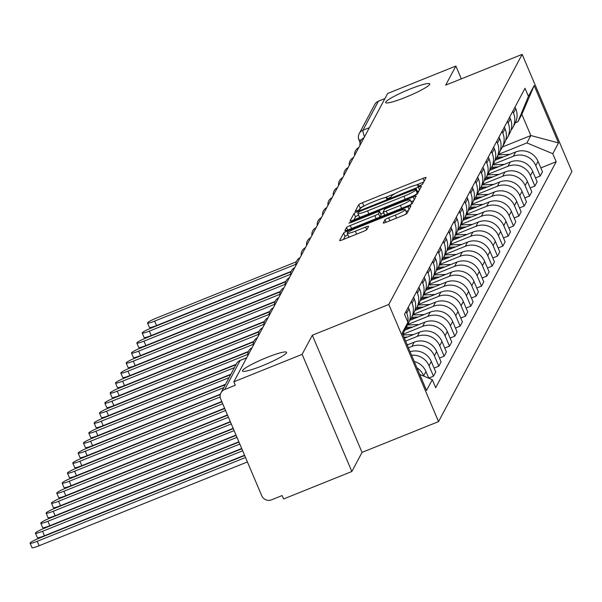 <?xml version="1.0" encoding="UTF-8"?>
<svg xmlns="http://www.w3.org/2000/svg" width="602" height="602" viewBox="0 0 602 602"><rect width="100%" height="100%" fill="white"/><g stroke="black" fill="none" stroke-linecap="round" stroke-linejoin="round"><path stroke-width="0.9" d="M419.895 185.672L422.491 184.28L426.058 177.59A3.672 0.451 -23 0 0 426.073 177.515A3.672 0.451 -23 0 0 423.025 178.32L362.427 202.701A3.672 0.451 -23 0 0 358.724 204.68L355.15 211.43L359.868 209.473L360.335 208.608A11.747 1.452 -23 0 1 372.179 202.264L377.228 200.233A11.747 1.452 -23 0 1 386.966 197.652A11.747 1.452 -23 0 1 386.928 197.907L386.461 198.833L388.591 198.269L391.18 196.877L391.639 196.011A11.747 1.452 -23 0 1 403.49 189.668L408.54 187.636A11.747 1.452 -23 0 1 418.277 185.055A11.747 1.452 -23 0 1 418.239 185.311L417.765 186.236L419.895 185.672M266.739 357.55A23.929 2.957 -23 0 0 242.516 371.005A23.929 2.957 -23 0 0 262.359 365.76A23.929 2.957 -23 0 0 286.575 352.305A23.929 2.957 -23 0 0 266.739 357.55M409.894 89.119A23.929 2.957 -23 0 0 385.671 102.573A23.929 2.957 -23 0 0 405.515 97.328A23.929 2.957 -23 0 0 429.73 83.874A23.929 2.957 -23 0 0 409.894 89.119M383.233 222.943A3.672 0.451 -23 0 0 383.218 223.018A3.672 0.451 -23 0 0 386.258 222.213L403.265 215.373A3.672 0.451 -23 0 0 406.967 213.394L410.925 205.959A3.672 0.451 -23 0 0 410.94 205.884A3.672 0.451 -23 0 0 407.9 206.689L347.301 231.07A3.672 0.451 -23 0 0 343.599 233.049L339.633 240.484A3.672 0.451 -23 0 0 339.618 240.559A3.672 0.451 -23 0 0 342.666 239.754L363.202 231.492A3.672 0.451 -23 0 0 366.904 229.512L368.597 226.329A3.672 0.451 -23 0 0 368.612 226.254A3.672 0.451 -23 0 0 365.565 227.059L355.383 231.153A9.82 1.212 -23 0 1 347.241 233.305A9.82 1.212 -23 0 1 357.182 227.782L397.072 211.731A9.82 1.212 -23 0 1 405.214 209.579A9.82 1.212 -23 0 1 395.281 215.102L388.629 217.773A3.672 0.451 -23 0 0 384.926 219.76L383.286 223.071M388.802 304.462L312.318 335.231L302.121 354.352L233.862 381.811L387.628 93.491L455.88 66.032L445.683 85.145L522.167 54.376L388.802 304.462L438.534 421.618L571.9 171.532L522.167 54.376M413.709 195.793A3.672 0.451 -23 0 0 417.412 193.806L421.37 186.379A3.672 0.451 -23 0 0 421.385 186.296A3.672 0.451 -23 0 0 418.345 187.102L357.746 211.483A3.672 0.451 -23 0 0 354.044 213.469L350.078 220.896A3.672 0.451 -23 0 0 350.063 220.979A3.672 0.451 -23 0 0 353.111 220.174L413.709 195.793M416.148 196.169L412.189 203.596A3.672 0.451 -23 0 1 408.487 205.583L347.888 229.964A3.672 0.451 -23 0 1 344.841 230.769A3.672 0.451 -23 0 1 344.856 230.686L346.549 227.511A3.672 0.451 -23 0 1 350.251 225.524L374.828 215.636A3.672 0.451 -23 0 0 378.53 213.65L379.659 211.543A3.672 0.451 -23 0 0 379.666 211.468A3.672 0.451 -23 0 0 376.626 212.265L351.041 222.559L348.912 223.124L351.508 221.679L413.122 196.892A3.672 0.451 -23 0 1 416.163 196.086A3.672 0.451 -23 0 1 416.148 196.169M302.121 354.352L351.846 471.509L283.595 498.968L282.142 495.551L271.517 499.833A7.48 7.337 -151.9 0 1 261.757 495.762L220.723 399.096A7.48 7.337 -151.9 0 1 220.979 392.813L236.481 363.751A7.48 7.337 28.1 0 1 240.183 360.44L224.681 389.502A7.48 7.337 -151.9 0 0 220.979 392.813M351.846 471.509L362.043 452.388L438.534 421.618M233.862 381.811L235.314 385.227L224.681 389.502M360.079 142.636L358.958 140.003A7.48 0.926 -23 0 1 358.98 139.837A7.48 7.337 28.1 0 1 359.243 133.561L374.745 104.492A7.48 7.337 28.1 0 1 378.44 101.181L362.946 130.243A7.48 1.121 68.1 0 0 364.526 136.797M384.911 98.585L378.44 101.181M461.32 78.854L455.88 66.032M512.746 111.302L513.468 113.003A17.202 16.871 28.1 0 1 512.866 127.443L515.124 123.207A17.202 16.871 -151.9 0 0 515.726 108.766L515.003 107.066M493.188 164.354L513.348 156.242A17.202 16.871 28.1 0 1 535.795 165.603L538.053 161.374A17.202 16.871 -151.9 0 0 515.605 152.005L495.002 160.298M538.053 161.374L542.477 171.788L540.22 176.025L535.494 177.921M512.866 127.443A17.202 16.871 28.1 0 1 511.038 130.175M535.795 165.603L540.22 176.025M507.411 121.311L508.133 123.011A17.202 16.871 28.1 0 1 507.531 137.452L509.789 133.215A17.202 16.871 -151.9 0 0 510.391 118.775L509.668 117.074M530.159 187.929L534.885 186.033L537.142 181.796L532.717 171.382A17.202 16.871 -151.9 0 0 510.27 162.013L489.659 170.306M507.531 137.452A17.202 16.871 28.1 0 1 505.703 140.183M487.846 174.362L508.013 166.25A17.202 16.871 28.1 0 1 530.46 175.611L534.885 186.033M502.068 131.319L502.79 133.019A17.202 16.871 28.1 0 1 502.196 147.46L504.453 143.223A17.202 16.871 -151.9 0 0 505.048 128.783L504.333 127.082M524.816 197.938L529.542 196.041L531.799 191.805L527.382 181.39A17.202 16.871 -151.9 0 0 504.935 172.021L484.324 180.314M502.196 147.46A17.202 16.871 28.1 0 1 500.367 150.191M482.511 184.37L502.678 176.258A17.202 16.871 28.1 0 1 525.125 185.619L529.542 196.041M496.733 141.327L497.455 143.028A17.202 16.871 28.1 0 1 496.853 157.468L499.111 153.232A17.202 16.871 -151.9 0 0 499.713 138.791L498.99 137.09M519.481 207.946L524.207 206.05L526.464 201.813L522.039 191.398A17.202 16.871 -151.9 0 0 499.592 182.03L478.989 190.322M496.853 157.468A17.202 16.871 28.1 0 1 495.025 160.2M477.175 194.378L497.335 186.266A17.202 16.871 28.1 0 1 519.782 195.627L524.207 206.05M491.398 151.335L492.12 153.036A17.202 16.871 28.1 0 1 491.518 167.476L493.775 163.24A17.202 16.871 -151.9 0 0 494.377 148.799L493.655 147.106M514.146 217.954L518.871 216.058L521.129 211.821L516.704 201.407A17.202 16.871 -151.9 0 0 494.257 192.038L473.646 200.331M491.518 167.476A17.202 16.871 28.1 0 1 489.689 170.208M471.833 204.387L492 196.275A17.202 16.871 28.1 0 1 514.447 205.636L518.871 216.058M486.062 161.344L486.777 163.044A17.202 16.871 28.1 0 1 486.183 177.485L488.44 173.248A17.202 16.871 -151.9 0 0 489.035 158.808L488.32 157.114M508.81 227.962L513.529 226.066L515.786 221.829L511.369 211.415A17.202 16.871 -151.9 0 0 488.922 202.046L468.311 210.339M486.183 177.485A17.202 16.871 28.1 0 1 484.354 180.216M466.497 214.395L486.664 206.283A17.202 16.871 28.1 0 1 509.111 215.644L513.529 226.066M480.72 171.352L481.442 173.052A17.202 16.871 28.1 0 1 480.84 187.493L483.105 183.256A17.202 16.871 -151.9 0 0 483.699 168.816L482.977 167.123M503.468 237.971L508.193 236.074L510.451 231.838L506.026 221.423A17.202 16.871 -151.9 0 0 483.579 212.054L462.976 220.347M480.84 187.493A17.202 16.871 28.1 0 1 479.019 190.224M461.162 224.403L481.322 216.291A17.202 16.871 28.1 0 1 503.769 225.652L508.193 236.074M475.384 181.36L476.107 183.061A17.202 16.871 28.1 0 1 475.505 197.501L477.762 193.272A17.202 16.871 -151.9 0 0 478.364 178.824L477.642 177.131M498.132 247.979L502.858 246.083L505.116 241.846L500.691 231.431A17.202 16.871 -151.9 0 0 478.244 222.063L457.64 230.355M475.505 197.501A17.202 16.871 28.1 0 1 473.676 200.233M455.819 234.411L475.986 226.299A17.202 16.871 28.1 0 1 498.433 235.66L502.858 246.083M470.049 191.368L470.772 193.069A17.202 16.871 28.1 0 1 470.17 207.509L472.427 203.28A17.202 16.871 -151.9 0 0 473.029 188.832L472.307 187.139M492.797 257.987L497.515 256.091L499.78 251.854L495.356 241.44A17.202 16.871 -151.9 0 0 472.909 232.071L452.298 240.364M470.17 207.509A17.202 16.871 28.1 0 1 468.341 210.241M450.484 244.42L470.651 236.308A17.202 16.871 28.1 0 1 493.098 245.669L497.515 256.091M464.706 201.377L465.429 203.077A17.202 16.871 28.1 0 1 464.834 217.518L467.092 213.289A17.202 16.871 -151.9 0 0 467.686 198.841L466.964 197.147M487.454 267.995L492.18 266.099L494.438 261.862L490.02 251.448A17.202 16.871 -151.9 0 0 467.573 242.079L446.962 250.372M464.834 217.518A17.202 16.871 28.1 0 1 463.006 220.257M445.149 254.428L465.308 246.316A17.202 16.871 28.1 0 1 487.755 255.677L492.18 266.099M459.371 211.385L460.094 213.085A17.202 16.871 28.1 0 1 459.492 227.526L461.749 223.297A17.202 16.871 -151.9 0 0 462.351 208.849L461.629 207.156M482.119 278.004L486.845 276.107L489.102 271.871L484.678 261.456A17.202 16.871 -151.9 0 0 462.231 252.087L441.627 260.38M459.492 227.526A17.202 16.871 28.1 0 1 457.663 230.265M439.814 264.436L459.973 256.324A17.202 16.871 28.1 0 1 482.42 265.685L486.845 276.107M454.036 221.393L454.758 223.094A17.202 16.871 28.1 0 1 454.156 237.534L456.414 233.305A17.202 16.871 -151.9 0 0 457.016 218.857L456.293 217.164M476.784 288.019L481.51 286.116L483.767 281.879L479.342 271.464A17.202 16.871 -151.9 0 0 456.895 262.096L436.284 270.388M454.156 237.534A17.202 16.871 28.1 0 1 452.328 240.273M434.471 274.444L454.638 266.332A17.202 16.871 28.1 0 1 477.085 275.701L481.51 286.116M448.701 231.401L449.416 233.102A17.202 16.871 28.1 0 1 448.821 247.542L451.079 243.313A17.202 16.871 -151.9 0 0 451.673 228.865L450.958 227.172M471.449 298.028L476.167 296.124L478.424 291.887L474.007 281.473A17.202 16.871 -151.9 0 0 451.56 272.104L430.949 280.397M448.821 247.542A17.202 16.871 28.1 0 1 446.993 250.281M429.136 284.453L449.303 276.341A17.202 16.871 28.1 0 1 471.75 285.709L476.167 296.124M443.358 241.41L444.08 243.11A17.202 16.871 28.1 0 1 443.478 257.551L445.736 253.322A17.202 16.871 -151.9 0 0 446.338 238.874L445.615 237.18M466.106 308.036L470.832 306.132L473.089 301.895L468.665 291.481A17.202 16.871 -151.9 0 0 446.217 282.112L425.614 290.405M443.478 257.551A17.202 16.871 28.1 0 1 441.65 260.29M423.8 294.461L443.96 286.349A17.202 16.871 28.1 0 1 466.407 295.717L470.832 306.132M438.023 251.418L438.745 253.118A17.202 16.871 28.1 0 1 438.143 267.559L440.401 263.33A17.202 16.871 -151.9 0 0 441.003 248.889L440.28 247.189M460.771 318.044L465.496 316.14L467.754 311.904L463.329 301.489A17.202 16.871 -151.9 0 0 440.882 292.12L420.271 300.413M438.143 267.559A17.202 16.871 28.1 0 1 436.315 270.298M418.458 304.469L438.625 296.357A17.202 16.871 28.1 0 1 461.072 305.726L465.496 316.14M432.687 261.434L433.402 263.127A17.202 16.871 28.1 0 1 432.808 277.567L435.065 273.338A17.202 16.871 -151.9 0 0 435.667 258.898L434.945 257.197M455.436 328.052L460.154 326.149L462.411 321.912L457.994 311.497A17.202 16.871 -151.9 0 0 435.547 302.129L414.936 310.421M432.808 277.567A17.202 16.871 28.1 0 1 430.979 280.306M413.122 314.477L433.289 306.365A17.202 16.871 28.1 0 1 455.737 315.734L460.154 326.149M427.345 271.442L428.067 273.135A17.202 16.871 28.1 0 1 427.465 287.575L429.73 283.346A17.202 16.871 -151.9 0 0 430.325 268.906L429.602 267.205M450.093 338.061L454.819 336.157L457.076 331.92L452.651 321.506A17.202 16.871 -151.9 0 0 430.204 312.137L409.601 320.43M427.465 287.575A17.202 16.871 28.1 0 1 425.644 290.315M407.787 324.486L427.947 316.374A17.202 16.871 28.1 0 1 450.394 325.742L454.819 336.157M422.01 281.45L422.732 283.143A17.202 16.871 28.1 0 1 422.13 297.584L424.387 293.355A17.202 16.871 -151.9 0 0 424.989 278.914L424.267 277.213M444.758 348.069L449.483 346.165L451.741 341.928L447.316 331.514A17.202 16.871 -151.9 0 0 424.869 322.145L404.612 330.302M422.13 297.584A17.202 16.871 28.1 0 1 420.301 300.323M402.964 334.291L422.612 326.382A17.202 16.871 28.1 0 1 445.059 335.75L449.483 346.165M416.674 291.458L417.397 293.151A17.202 16.871 28.1 0 1 416.795 307.599L419.052 303.363A17.202 16.871 -151.9 0 0 419.654 288.922L418.932 287.222M439.422 358.077L444.141 356.173L446.406 351.937L441.981 341.522A17.202 16.871 -151.9 0 0 419.534 332.161L404.371 338.241M416.795 307.599A17.202 16.871 28.1 0 1 414.966 310.331M405.582 341.093L417.276 336.39A17.202 16.871 28.1 0 1 439.723 345.759L444.141 356.173M411.332 301.467L412.054 303.16A17.202 16.871 28.1 0 1 411.459 317.608L413.717 313.371A17.202 16.871 -151.9 0 0 414.311 298.931L413.597 297.23M434.08 368.085L438.805 366.182L441.063 361.945L436.646 351.53A17.202 16.871 -151.9 0 0 414.199 342.169L407.223 344.969M411.459 317.608A17.202 16.871 28.1 0 1 409.631 320.339M408.434 347.813L411.941 346.398A17.202 16.871 28.1 0 1 434.381 355.767L438.805 366.182M407.863 322.424A17.202 16.871 28.1 0 1 406.117 327.616L408.374 323.379A17.202 16.871 -151.9 0 0 408.976 308.939L408.254 307.238M428.744 378.094L433.47 376.19L435.728 371.953L431.303 361.539A17.202 16.871 -151.9 0 0 410.097 351.734M405.996 311.475L406.719 313.168A17.202 16.871 28.1 0 1 407.893 322.22M406.117 327.616A17.202 16.871 28.1 0 1 404.935 329.512M411.58 355.233A17.202 16.871 28.1 0 1 429.045 365.775L433.47 376.19M428.797 378.214L425.968 371.547A17.202 16.871 -151.9 0 0 414.244 361.493M416.945 367.86A17.202 16.871 28.1 0 1 423.71 375.783L423.868 376.16M498.524 154.345L526.916 142.922L530.851 135.54L521.866 114.365L517.931 121.739L515.35 122.778M502.459 146.963L530.851 135.54L558.528 142.93L552.779 153.706L526.916 142.922M517.931 121.739L528.421 96.328L534.17 85.544L558.528 142.93M419.729 374.436L432.281 379.666L435.682 387.696L556.188 161.735L552.779 153.706M432.281 379.666L426.532 390.45L402.174 333.064L407.923 322.281L402.828 334.614M528.421 96.328L525.012 88.298L404.514 314.259L407.923 322.281M312.318 335.231L362.043 452.388M540.829 167.913L556.188 161.735M534.17 85.544L521.866 114.365M363.901 206.102L363.879 206.11A3.672 0.451 -23 0 0 360.177 208.096L359.168 209.978M423.68 182.052L416.125 185.092M395.205 193.505L384.813 197.689M358.589 215.147A3.672 0.451 -23 0 0 355.489 216.886L353.908 219.85M418.992 190.842L417.389 191.481M416.291 188.968L360.974 210.873L358.386 212.265L357.897 213.176A11.747 1.452 -23 0 0 357.859 213.432A11.747 1.452 -23 0 0 367.596 210.858L403.957 196.229A11.747 1.452 -23 0 0 415.801 189.878L416.291 188.968L417.705 192.294M359.349 216.592A11.747 1.452 -23 0 0 359.311 216.848A11.747 1.452 -23 0 0 361.463 216.81M413.687 195.8A11.747 1.452 -23 0 0 417.254 193.295L415.801 189.878M417.743 192.384L417.254 193.295M379.997 217.044L381.111 214.959A3.672 0.451 -23 0 0 381.119 214.876A3.672 0.451 -23 0 0 381.051 214.831M380.72 213.928L383.624 212.762M411.061 201.723L413.77 200.632M400.33 205.38A9.82 1.212 -23 0 0 410.271 199.856A9.82 1.212 -23 0 0 402.128 202.009L388.072 207.66A3.672 0.451 -23 0 0 384.369 209.647L383.248 211.753A3.672 0.451 -23 0 0 383.233 211.836A3.672 0.451 -23 0 0 386.273 211.031L400.33 205.38L401.594 208.352M409.337 205.229A9.82 1.212 -23 0 0 411.715 203.273L410.271 199.856M404.333 214.922A9.82 1.212 -23 0 0 406.666 212.995L405.214 209.579M347.241 233.305L348.693 236.721A9.82 1.212 -23 0 0 350.063 236.782M347.896 234.84A3.672 0.451 -23 0 0 345.044 236.466L343.464 239.438M408.547 210.422L406.004 211.445M496.402 158.266L500.48 158.093M296.312 261.802L156.227 318.165A8.601 1.061 -23 0 0 147.528 322.996A8.601 1.061 -23 0 0 154.654 321.114L295.838 264.308M497.011 157.175L503.453 156.896M498.245 154.864L509.728 154.368M291.142 271.397L156.543 325.554A8.601 1.061 157 0 1 149.409 327.435L147.528 322.996M491.066 168.274L495.145 168.101M290.977 271.811L150.891 328.173A8.601 1.061 -23 0 0 142.185 333.004A8.601 1.061 -23 0 0 149.319 331.123L290.503 274.316M491.676 167.183L498.11 166.904M492.91 164.873L504.393 164.376M285.807 281.405L151.2 335.562A8.601 1.061 157 0 1 144.074 337.451L142.185 333.004M485.724 178.282L489.81 178.109M285.634 281.819L145.556 338.181A8.601 1.061 -23 0 0 136.85 343.012A8.601 1.061 -23 0 0 143.976 341.131L285.16 284.325M486.341 177.191L492.775 176.913M487.567 174.881L499.05 174.384M280.472 291.413L145.865 345.571A8.601 1.061 157 0 1 138.731 347.459L136.85 343.012M480.388 188.291L484.475 188.117M280.299 291.827L140.213 348.189A8.601 1.061 -23 0 0 131.514 353.02A8.601 1.061 -23 0 0 138.641 351.139L279.825 294.34M480.998 187.199L487.439 186.921M482.232 184.889L493.715 184.393M275.129 301.421L140.529 355.579A8.601 1.061 157 0 1 133.396 357.468L131.514 353.02M475.053 198.299L479.132 198.126M274.963 301.835L134.878 358.198A8.601 1.061 -23 0 0 126.172 363.029A8.601 1.061 -23 0 0 133.305 361.147L274.489 304.349M475.663 197.208L482.097 196.929M476.897 194.897L488.38 194.401M269.794 311.43L135.187 365.587A8.601 1.061 157 0 1 128.06 367.476L126.172 363.029M469.718 208.307L473.797 208.134M269.628 311.844L129.543 368.206A8.601 1.061 -23 0 0 120.836 373.044A8.601 1.061 -23 0 0 127.97 371.156L269.147 314.357M470.328 207.216L476.761 206.937M471.554 204.906L483.045 204.409M264.459 321.438L129.851 375.595A8.601 1.061 157 0 1 122.725 377.484L120.836 373.044M464.375 218.315L468.461 218.142M264.286 321.852L124.2 378.214A8.601 1.061 -23 0 0 115.501 383.053A8.601 1.061 -23 0 0 122.627 381.164L263.811 324.365M464.992 217.224L471.426 216.946M466.219 214.914L477.702 214.417M259.116 331.446L124.516 385.604A8.601 1.061 157 0 1 117.382 387.492L115.501 383.053M459.04 228.324L463.119 228.15M258.95 331.86L118.865 388.222A8.601 1.061 -23 0 0 110.158 393.061A8.601 1.061 -23 0 0 117.292 391.172L258.476 334.373M459.65 227.232L466.083 226.954M460.884 224.922L472.367 224.433M253.781 341.454L119.173 395.612A8.601 1.061 157 0 1 112.047 397.501L110.158 393.061M453.705 238.332L457.783 238.159M253.615 341.868L113.53 398.231A8.601 1.061 -23 0 0 104.823 403.069A8.601 1.061 -23 0 0 111.957 401.18L253.141 344.382M454.314 237.241L460.748 236.962M455.548 234.93L467.032 234.441M248.445 351.463L113.838 405.62A8.601 1.061 157 0 1 106.712 407.509L104.823 403.069M448.362 248.34L452.448 248.167M248.272 351.877L108.194 408.239A8.601 1.061 -23 0 0 99.488 413.077A8.601 1.061 -23 0 0 106.614 411.189L247.798 354.39M448.979 247.249L455.413 246.97M450.206 244.939L461.689 244.45M236.217 364.248L108.503 415.628A8.601 1.061 157 0 1 101.369 417.517L99.488 413.077M443.027 258.348L447.105 258.175M235.984 364.684L102.852 418.247A8.601 1.061 -23 0 0 94.153 423.086A8.601 1.061 -23 0 0 101.279 421.197L234.411 367.634M443.636 257.257L450.078 256.979M444.87 254.947L456.354 254.458M230.882 374.256L103.168 425.637A8.601 1.061 157 0 1 96.034 427.525L94.153 423.086M437.692 268.357L441.77 268.183M230.649 374.692L97.516 428.255A8.601 1.061 -23 0 0 88.81 433.094A8.601 1.061 -23 0 0 95.944 431.205L229.076 377.642M438.301 267.265L444.735 266.987M439.535 264.955L451.018 264.466M225.547 384.264L97.825 435.645A8.601 1.061 157 0 1 90.699 437.534L88.81 433.094M432.356 278.365L436.435 278.192M225.314 384.701L92.181 438.264A8.601 1.061 -23 0 0 83.475 443.102A8.601 1.061 -23 0 0 90.601 441.213L223.733 387.65M432.966 277.274L439.4 276.995M434.192 274.963L445.676 274.474M220.422 394.182L92.49 445.653A8.601 1.061 157 0 1 85.356 447.542L83.475 443.102M427.014 288.373L431.1 288.2M220.324 394.566L86.838 448.272A8.601 1.061 -23 0 0 78.14 453.11A8.601 1.061 -23 0 0 85.266 451.222L220.174 396.951M427.623 287.282L434.065 287.003M428.857 284.972L440.34 284.483M221.747 401.511L87.155 455.661A8.601 1.061 157 0 1 80.021 457.55L78.14 453.11M421.678 298.381L425.757 298.208M221.875 401.805L81.503 458.28A8.601 1.061 -23 0 0 72.797 463.119A8.601 1.061 -23 0 0 79.931 461.23L222.71 403.784M422.288 297.29L428.722 297.012M423.522 294.98L435.005 294.491M224.599 408.224L81.812 465.67A8.601 1.061 157 0 1 74.686 467.558L72.797 463.119M416.343 308.39L420.422 308.216M224.719 408.517L76.168 468.288A8.601 1.061 -23 0 0 67.462 473.127A8.601 1.061 -23 0 0 74.595 471.238L225.562 410.504M416.953 307.298L423.387 307.02M418.187 304.988L429.67 304.499M227.451 414.944L76.477 475.678A8.601 1.061 157 0 1 69.35 477.567L67.462 473.127M411 318.398L415.087 318.225M227.571 415.237L70.825 478.297A8.601 1.061 -23 0 0 62.126 483.135A8.601 1.061 -23 0 0 69.253 481.246L228.414 417.216M411.617 317.307L418.051 317.028M412.844 314.996L424.327 314.507M230.295 421.656L71.141 485.686A8.601 1.061 157 0 1 64.008 487.575L62.126 483.135M405.665 328.406L409.744 328.233M230.423 421.949L65.49 488.305A8.601 1.061 -23 0 0 56.784 493.143A8.601 1.061 -23 0 0 63.917 491.255L231.266 423.928M406.275 327.315L412.709 327.044M407.509 325.005L418.992 324.516M233.147 428.368L65.799 495.694A8.601 1.061 157 0 1 58.672 497.583L56.784 493.143M233.275 428.662L60.155 498.313A8.601 1.061 -23 0 0 51.448 503.152A8.601 1.061 -23 0 0 58.582 501.263L234.11 430.641M403.927 337.195L407.373 337.052M402.986 334.983L413.657 334.524M235.999 435.08L60.463 505.703A8.601 1.061 157 0 1 53.337 507.591L51.448 503.152M236.119 435.374L54.82 508.321A8.601 1.061 -23 0 0 46.113 513.16A8.601 1.061 -23 0 0 53.239 511.271L236.962 437.361M407.065 344.585L408.314 344.532M238.851 441.8L55.128 515.711A8.601 1.061 157 0 1 47.994 517.6L46.113 513.16M238.971 442.094L49.477 518.33A8.601 1.061 -23 0 0 40.778 523.168A8.601 1.061 -23 0 0 47.904 521.279L239.814 444.073M241.695 448.513L49.793 525.727A8.601 1.061 157 0 1 42.659 527.608L40.778 523.168M241.823 448.806L44.142 528.338A8.601 1.061 -23 0 0 35.435 533.176A8.601 1.061 -23 0 0 42.569 531.288L242.666 450.785M244.547 455.225L44.45 535.735A8.601 1.061 157 0 1 37.324 537.616L35.435 533.176M244.675 455.518L38.806 538.346A8.601 1.061 -23 0 0 30.1 543.185A8.601 1.061 -23 0 0 37.234 541.296L245.511 457.497M247.399 461.945L39.115 545.743A8.601 1.061 157 0 1 31.981 547.624L30.1 543.185M429.045 365.775L431.303 361.539M434.381 355.767L436.646 351.53M439.723 345.759L441.981 341.522M445.059 335.75L447.316 331.514M450.394 325.742L452.651 321.506M455.737 315.734L457.994 311.497M461.072 305.726L463.329 301.489M466.407 295.717L468.665 291.481M471.75 285.709L474.007 281.473M477.085 275.701L479.342 271.464M482.42 265.685L484.678 261.456M487.755 255.677L490.02 251.448M493.098 245.669L495.356 241.44M498.433 235.66L500.691 231.431M503.769 225.652L506.026 221.423M509.111 215.644L511.369 211.415M514.447 205.636L516.704 201.407M519.782 195.627L522.039 191.398M525.125 185.619L527.382 181.39M530.46 175.611L532.717 171.382M423.71 375.783L425.968 371.547M406.719 313.168L408.976 308.939M411.941 346.398L414.199 342.169M412.054 303.16L414.311 298.931M417.276 336.39L419.534 332.161M417.397 293.151L419.654 288.922M422.612 326.382L424.869 322.145M422.732 283.143L424.989 278.914M427.947 316.374L430.204 312.137M428.067 273.135L430.325 268.906M433.289 306.365L435.547 302.129M433.402 263.127L435.667 258.898M438.625 296.357L440.882 292.12M438.745 253.118L441.003 248.889M443.96 286.349L446.217 282.112M444.08 243.11L446.338 238.874M449.303 276.341L451.56 272.104M449.416 233.102L451.673 228.865M454.638 266.332L456.895 262.096M454.758 223.094L457.016 218.857M459.973 256.324L462.231 252.087M460.094 213.085L462.351 208.849M465.308 246.316L467.573 242.079M465.429 203.077L467.686 198.841M470.651 236.308L472.909 232.071M470.772 193.069L473.029 188.832M475.986 226.299L478.244 222.063M476.107 183.061L478.364 178.824M481.322 216.291L483.579 212.054M481.442 173.052L483.699 168.816M486.664 206.283L488.922 202.046M486.777 163.044L489.035 158.808M492 196.275L494.257 192.038M492.12 153.036L494.377 148.799M497.335 186.266L499.592 182.03M497.455 143.028L499.713 138.791M502.678 176.258L504.935 172.021M502.79 133.019L505.048 128.783M508.013 166.25L510.27 162.013M508.133 123.011L510.391 118.775M513.348 156.242L515.605 152.005M513.468 113.003L515.726 108.766M369.41 127.647L362.946 130.243A7.48 7.337 28.1 0 0 359.243 133.561A7.48 7.48 0 0 0 358.958 140.003A7.48 0.926 -23 0 0 361.516 139.664M246.647 357.836L240.183 360.44A7.48 1.121 68.1 0 1 240.288 360.335A7.48 7.48 0 0 0 236.481 363.751M240.439 360.335A7.48 1.121 68.1 0 0 240.288 360.335L246.692 357.761M418.586 186.138L418.239 185.311M387.282 198.735L386.928 197.907M360.177 208.096L358.724 204.68M363.879 206.11L362.427 202.701M424.199 181.074L423.025 178.32M355.489 216.886L354.044 213.469M358.213 212.589L357.746 211.483M419.511 189.863L418.345 187.102M368.86 213.838L367.596 210.858M405.221 199.209L403.957 196.229M347.632 230.062L346.549 227.511M351.515 228.504L350.251 225.524M376.092 218.616L374.828 215.636M379.975 217.051L378.53 213.65M381.111 214.959L379.659 211.543M351.764 222.273L351.508 221.679M414.289 199.653L413.122 196.892M384.693 215.155L383.301 211.881M387.537 214.011L386.273 211.031M386.01 222.319L384.926 219.76M389.893 220.753L388.629 217.773M396.545 218.082L395.281 215.102M356.647 234.133L355.383 231.153M366.701 229.723L365.565 227.059M345.044 236.466L343.599 233.049M347.896 232.47L347.301 231.07M409.067 209.451L407.9 206.689M156.543 325.554L154.654 321.114M151.2 335.562L149.319 331.123M145.865 345.571L143.976 341.131M140.529 355.579L138.641 351.139M135.187 365.587L133.305 361.147M129.851 375.595L127.97 371.156M124.516 385.604L122.627 381.164M119.173 395.612L117.292 391.172M113.838 405.62L111.957 401.18M108.503 415.628L106.614 411.189M103.168 425.637L101.279 421.197M97.825 435.645L95.944 431.205M92.49 445.653L90.601 441.213M87.155 455.661L85.266 451.222M81.812 465.67L79.931 461.23M76.477 475.678L74.595 471.238M71.141 485.686L69.253 481.246M65.799 495.694L63.917 491.255M60.463 505.703L58.582 501.263M55.128 515.711L53.239 511.271M49.793 525.727L47.904 521.279M44.45 535.735L42.569 531.288M39.115 545.743L37.234 541.296M364.105 137.595A7.48 7.48 0 0 0 359.958 145.368M358.762 147.603A7.48 7.48 0 0 0 354.623 155.376M353.427 157.611A7.48 7.48 0 0 0 349.28 165.384M348.091 167.619A7.48 7.48 0 0 0 343.945 175.393M342.756 177.628A7.48 7.48 0 0 0 338.61 185.401M337.413 187.636A7.48 7.48 0 0 0 333.275 195.409M332.078 197.644A7.48 7.48 0 0 0 327.932 205.417M326.743 207.652A7.48 7.48 0 0 0 322.597 215.426M321.4 217.661A7.48 7.48 0 0 0 317.262 225.434M316.065 227.676A7.48 7.48 0 0 0 311.919 235.442M310.73 237.685A7.48 7.48 0 0 0 306.584 245.45M305.387 247.693A7.48 7.48 0 0 0 301.248 255.459M300.052 257.701A7.48 7.48 0 0 0 295.906 265.467M294.717 267.709A7.48 7.48 0 0 0 290.57 275.475M289.381 277.718A7.48 7.48 0 0 0 285.235 285.483M284.039 287.726A7.48 7.48 0 0 0 279.9 295.492M278.703 297.734A7.48 7.48 0 0 0 274.557 305.5M273.368 307.742A7.48 7.48 0 0 0 269.222 315.508M268.025 317.751A7.48 7.48 0 0 0 263.887 325.516M262.69 327.759A7.48 7.48 0 0 0 258.544 335.525M257.355 337.767A7.48 7.48 0 0 0 253.209 345.533M252.012 347.775A7.48 7.48 0 0 0 247.873 355.541M418.721 186.093L418.277 185.055M387.41 198.698L386.966 197.652M417.75 192.324L416.298 188.908M359.311 216.848L357.859 213.432M381.119 214.876L379.666 211.468M384.648 215.177L383.233 211.836"/></g></svg>
